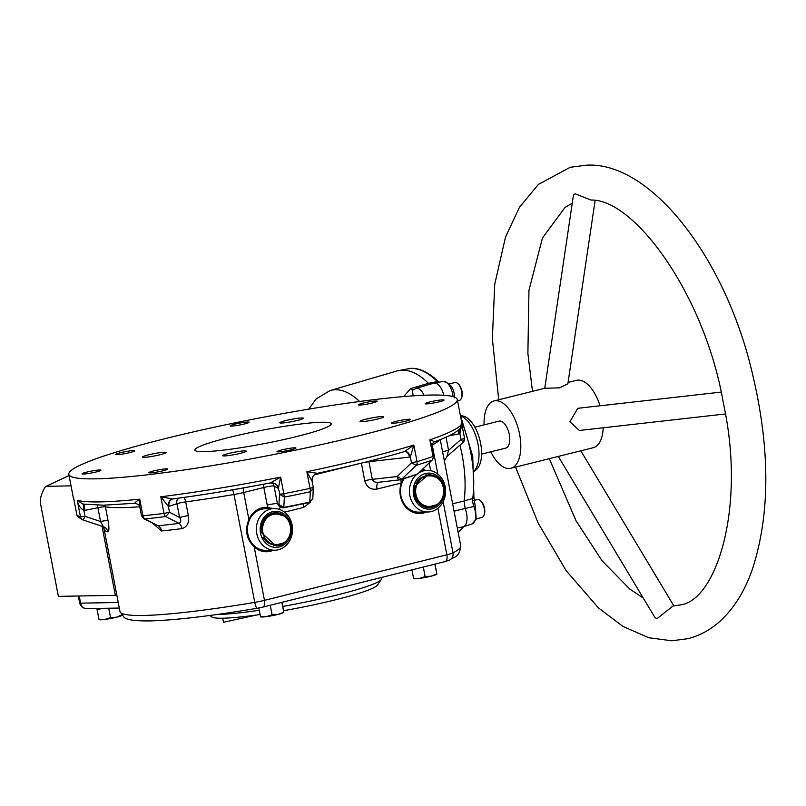 <?xml version="1.0" encoding="UTF-8"?>
<svg xmlns="http://www.w3.org/2000/svg" width="806" height="806" viewBox="0 0 806 806"><rect width="100%" height="100%" fill="white"/><g stroke="black" fill="none" stroke-linecap="round" stroke-linejoin="round"><path stroke-width="1.21" d="M558.286 456.428L654.905 617.456L656.93 618.726L672.788 606.172M177.894 498.269A6.942 5.42 -107.9 0 0 176.927 503.72A6.942 0.675 169.1 0 1 185.712 501.866L188.372 515.649C189.47 522.51 187.345 526.832 181.965 528.625A6.942 3.859 -97.1 0 0 178.972 523.386C181.108 522.197 181.32 520.233 179.587 517.512L169.502 512.263L165.804 516.555A195.707 19.102 -10.9 0 1 144.959 518.923L158.097 525.764A177.018 17.269 -10.9 0 0 178.972 523.386L165.804 516.555A4.161 2.337 -97.1 0 1 164.001 513.412A197.813 19.304 -10.9 0 1 142.924 515.81A4.161 2.781 84.2 0 0 144.959 518.923L143.7 518.681L141.524 515.769L142.924 515.81L139.72 499.176C136.436 501.282 134.854 502.642 134.965 503.256L103.339 505.191L82.736 504.052L77.255 500.264A197.813 19.304 -10.9 0 0 99.732 501.906A197.813 19.304 -10.9 0 0 139.72 499.176L139.841 507.024C139.871 505.362 138.219 504.103 134.894 503.266M139.791 506.783A173.512 16.936 169.1 0 1 122.421 507.619A173.512 16.936 169.1 0 1 105.395 506.783A6.942 6.69 99.9 0 0 104.871 505.161M474.522 471.188L477.354 468.659A28.462 13.823 -104 0 0 480.275 463.067A28.462 13.823 -104 0 0 478.542 435.512A28.462 13.823 -104 0 0 464.296 416.349L460.609 415.443M673.635 605.971L679.448 605.014C715.416 602.082 745.792 510.279 724.131 406.829L723.183 401.922C704.414 294.039 634.02 198.709 591 200.049L575.091 193.762L573.459 195.143L544.745 388.27M428.621 475.883C448.307 474.603 448.861 507.014 429.155 506.41A15.274 13.269 89 0 1 416.228 486.481A15.274 13.269 89 0 1 426.011 476.225A15.274 13.269 89 0 1 428.621 475.883L427.24 475.903A15.274 13.269 89 0 0 424.641 476.245A15.274 13.269 89 0 0 415.906 483.711M263.109 537.249A15.274 13.269 89 0 0 274.715 544.655L276.095 544.634C295.651 545.36 295.349 512.807 275.561 514.097A15.274 13.269 89 0 0 272.952 514.45A15.274 13.269 89 0 0 262.877 532.605A15.274 13.269 89 0 0 276.095 544.634M481.595 454.121L505.795 448.076A13.883 6.74 -104 0 0 509.311 434.484A13.883 6.74 -104 0 0 499.075 421.135L474.865 427.18M595.1 200.583L567.867 383.787L559.455 387.867L544.886 388.24L494.028 400.935A34.698 16.845 -104 0 0 484.094 424.883M725.4 413.962L579.383 430.464L569.913 421.75L577.771 408.299L721.118 392.099M490.814 451.813A34.698 16.845 -104 0 0 508.969 468.518A34.698 16.845 -104 0 0 510.843 468.276L580.814 450.796L673.907 605.951M580.814 450.806L593.256 447.693A34.698 16.845 -104 0 0 603.2 427.774M600.027 405.781A34.698 16.845 -104 0 0 578.325 380.11A34.698 16.845 -104 0 0 576.441 380.361L568.069 382.447M510.843 468.276A34.698 16.845 -104 0 0 519.225 432.409A34.698 16.845 -104 0 0 495.902 400.693A34.698 16.845 -104 0 0 494.028 400.935M209.661 615.492L211.928 617.013A84.68 8.261 -10.9 0 0 222.698 618.212A84.68 8.261 -10.9 0 0 260.106 614.504M283.601 610.706A84.68 8.261 -10.9 0 0 377.42 585.136L381.258 579.524A89.537 8.735 -10.9 0 0 381.52 578.597L381.319 577.519M216.955 614.504A89.537 8.735 -10.9 0 0 217.66 614.494A89.537 8.735 -10.9 0 0 259.29 610.263M282.775 606.424A89.537 8.735 -10.9 0 0 381.258 579.524M204.2 451.652A69.407 6.77 169.1 0 1 194.911 450.07A69.407 6.77 169.1 0 1 244.651 433.819A69.407 6.77 169.1 0 1 321.937 422.243A69.407 6.77 169.1 0 1 331.216 423.825A69.407 6.77 169.1 0 1 281.485 440.076A69.407 6.77 169.1 0 1 204.2 451.652M281.475 423.039A11.999 1.169 169.1 0 1 279.863 422.757A11.999 1.169 169.1 0 1 288.467 419.946A11.999 1.169 169.1 0 1 301.837 417.951A11.999 1.169 169.1 0 1 303.439 418.223A11.999 1.169 169.1 0 1 294.835 421.034A11.999 1.169 169.1 0 1 281.475 423.039M144.103 457.334A11.999 1.169 169.1 0 1 142.501 457.062A11.999 1.169 169.1 0 1 151.095 454.252A11.999 1.169 169.1 0 1 164.464 452.257A11.999 1.169 169.1 0 1 166.076 452.529A11.999 1.169 169.1 0 1 157.472 455.34A11.999 1.169 169.1 0 1 144.103 457.334M224.3 455.944A11.999 1.169 169.1 0 1 222.698 455.672A11.999 1.169 169.1 0 1 231.292 452.861A11.999 1.169 169.1 0 1 244.661 450.856A11.999 1.169 169.1 0 1 246.263 451.128A11.999 1.169 169.1 0 1 237.669 453.939A11.999 1.169 169.1 0 1 224.3 455.944M361.662 421.639A11.999 1.169 169.1 0 1 360.06 421.367A11.999 1.169 169.1 0 1 368.664 418.556A11.999 1.169 169.1 0 1 382.024 416.551A11.999 1.169 169.1 0 1 383.636 416.833A11.999 1.169 169.1 0 1 375.032 419.634A11.999 1.169 169.1 0 1 361.662 421.639M231.493 426.092A9.601 0.937 169.1 0 1 230.214 425.87A9.601 0.937 169.1 0 1 237.095 423.624A9.601 0.937 169.1 0 1 247.785 422.022A9.601 0.937 169.1 0 1 249.064 422.243A9.601 0.937 169.1 0 1 242.183 424.49A9.601 0.937 169.1 0 1 231.493 426.092M359.657 405.065A9.601 0.937 169.1 0 1 358.378 404.844A9.601 0.937 169.1 0 1 365.259 402.597A9.601 0.937 169.1 0 1 375.949 400.995A9.601 0.937 169.1 0 1 377.238 401.217A9.601 0.937 169.1 0 1 370.357 403.463A9.601 0.937 169.1 0 1 359.657 405.065M117.051 454.675A9.601 0.937 169.1 0 1 115.772 454.453A9.601 0.937 169.1 0 1 122.643 452.206A9.601 0.937 169.1 0 1 133.343 450.604A9.601 0.937 169.1 0 1 134.622 450.826A9.601 0.937 169.1 0 1 127.741 453.073A9.601 0.937 169.1 0 1 117.051 454.675M83.371 474.059A9.601 0.937 169.1 0 1 82.091 473.837A9.601 0.937 169.1 0 1 88.972 471.591A9.601 0.937 169.1 0 1 99.662 469.989A9.601 0.937 169.1 0 1 100.941 470.21A9.601 0.937 169.1 0 1 94.06 472.457A9.601 0.937 169.1 0 1 83.371 474.059M278.352 451.874A9.601 0.937 169.1 0 1 277.062 451.652A9.601 0.937 169.1 0 1 283.944 449.405A9.601 0.937 169.1 0 1 294.643 447.804A9.601 0.937 169.1 0 1 295.923 448.015A9.601 0.937 169.1 0 1 289.042 450.272A9.601 0.937 169.1 0 1 278.352 451.874M150.188 472.9A9.601 0.937 169.1 0 1 148.898 472.679A9.601 0.937 169.1 0 1 155.78 470.432A9.601 0.937 169.1 0 1 166.469 468.83A9.601 0.937 169.1 0 1 167.759 469.052A9.601 0.937 169.1 0 1 160.878 471.298A9.601 0.937 169.1 0 1 150.188 472.9M392.794 423.291A9.601 0.937 169.1 0 1 391.504 423.069A9.601 0.937 169.1 0 1 398.386 420.823A9.601 0.937 169.1 0 1 409.085 419.221A9.601 0.937 169.1 0 1 410.365 419.442A9.601 0.937 169.1 0 1 403.484 421.689A9.601 0.937 169.1 0 1 392.794 423.291M426.475 403.907A9.601 0.937 169.1 0 1 425.185 403.685A9.601 0.937 169.1 0 1 432.066 401.438A9.601 0.937 169.1 0 1 442.756 399.836A9.601 0.937 169.1 0 1 444.046 400.048A9.601 0.937 169.1 0 1 437.164 402.305A9.601 0.937 169.1 0 1 426.475 403.907M413.156 395.847L412.41 390.356L416.047 388.351A12.997 6.307 76 0 1 422.132 391.867A12.997 6.307 76 0 1 424.027 395.252M272.428 511.729A18.044 15.677 -91 0 1 291.137 525.542A18.044 15.677 -91 0 1 279.219 547.002A18.044 15.677 -91 0 1 260.519 533.189A18.044 15.677 -91 0 1 272.428 511.729M292.115 524.978A20.825 18.085 -91 0 1 278.372 549.742A20.825 18.085 -91 0 1 274.816 550.216A20.825 18.085 -91 0 1 256.792 533.804A20.825 18.085 -91 0 1 270.534 509.039A20.825 18.085 -91 0 1 274.09 508.576A20.825 18.085 -91 0 1 292.115 524.978M99.088 619.623L99.309 619.703A11.798 1.149 -10.9 0 0 100.69 619.804A11.798 1.149 -10.9 0 0 104.951 619.421A11.798 1.149 -10.9 0 0 116.538 617.205A11.798 1.149 -10.9 0 0 121.877 615.482M99.108 619.522L104.951 619.421L110.563 617.618L116.538 617.205L122.119 614.736M260.62 616.822L260.842 616.892A11.798 1.149 -10.9 0 0 262.212 617.003A11.798 1.149 -10.9 0 0 266.474 616.61A11.798 1.149 -10.9 0 0 278.06 614.404A11.798 1.149 -10.9 0 0 283.672 612.489L283.803 612.389M260.63 616.721L266.474 616.61L272.085 614.817L278.06 614.404L283.813 612.288L281.989 602.334M413.68 578.597L413.901 578.668A11.798 1.149 -10.9 0 0 415.271 578.779A11.798 1.149 -10.9 0 0 419.533 578.396A11.798 1.149 -10.9 0 0 431.119 576.179A11.798 1.149 -10.9 0 0 436.731 574.275L436.862 574.164M413.69 578.496L419.533 578.396L425.145 576.592L431.119 576.179L436.862 574.063L435.049 564.109M95.289 478.845A197.813 19.304 -10.9 0 0 315.559 445.859A197.813 19.304 -10.9 0 0 457.304 399.544A197.813 19.304 -10.9 0 0 430.837 395.051A197.813 19.304 -10.9 0 0 210.568 428.036A197.813 19.304 -10.9 0 0 68.822 474.351A197.813 19.304 -10.9 0 0 95.289 478.845M274.816 550.216L265.879 550.367A20.825 18.085 -91 0 1 247.855 533.955A20.825 18.085 -91 0 1 265.154 508.727L274.09 508.576M97.476 505.211A6.942 0.806 -101.6 0 0 97.899 507.709A6.942 0.675 169.1 0 1 104.709 506.752A6.942 0.675 169.1 0 1 105.395 506.783L108.044 520.565C109.233 527.396 109.193 531.174 107.903 531.889A173.512 16.936 169.1 0 1 104.427 529.975L104.095 528.827M273.274 550.236A22.205 19.294 -91 0 1 270.383 551.244A22.205 19.294 -91 0 1 266.595 551.747A22.205 19.294 -91 0 1 254.152 546.821C246.384 539.133 244.631 530.056 248.913 519.578L243.694 492.506A6.942 3.365 76 0 1 243.724 487.862M272.992 482.975A6.942 6.861 -61.2 0 1 278.241 488.355L274.02 486.038L277.415 503.669A6.942 0.675 -10.9 0 0 267.219 505.11L267.924 507.427A22.205 19.294 89 0 0 265.819 507.327A22.205 19.294 89 0 0 262.021 507.83A22.205 19.294 89 0 0 248.913 519.578M266.242 551.747A22.205 19.294 89 0 0 269.698 551.254A22.205 19.294 89 0 0 272.589 550.246M426.334 512.012A22.205 19.294 -91 0 1 423.442 513.019A22.205 19.294 -91 0 1 419.644 513.523A22.205 19.294 -91 0 1 401.338 482.995L403.574 478.865M419.301 513.523A22.205 19.294 89 0 0 422.757 513.029A22.205 19.294 89 0 0 425.649 512.022M419.281 472.578A20.825 18.085 -91 0 1 423.593 470.825A20.825 18.085 -91 0 1 427.15 470.351A20.825 18.085 -91 0 1 445.174 486.764A20.825 18.085 -91 0 1 431.432 511.518A20.825 18.085 -91 0 1 427.875 511.991A20.825 18.085 -91 0 1 409.851 495.579A20.825 18.085 -91 0 1 416.4 474.674M444.187 487.328A18.044 15.677 -91 0 1 432.278 508.777A18.044 15.677 -91 0 1 413.579 494.965A18.044 15.677 -91 0 1 425.487 473.505A18.044 15.677 -91 0 1 444.187 487.328M443.804 395.283A13.732 6.67 -104 0 0 433.769 383.162L416.047 388.351M457.304 528.011L462.956 526.842A13.732 6.67 -104 0 0 466.563 513.362A13.732 6.67 -104 0 0 465.143 508.445L464.085 501.05A87.31 42.386 -104 0 0 462.07 454.735A87.31 42.386 -104 0 0 459.954 445.134M454.07 511.195L465.143 508.445M452.64 503.78L464.085 501.05M461.536 397.892A8.372 4.07 -104 0 0 461.707 397.519A8.372 4.07 -104 0 0 458.332 383.999A8.372 4.07 -104 0 0 458.01 383.757M457.556 400.864L459.349 400.421A9.209 4.473 -104 0 0 461.385 398.315A9.209 4.473 -104 0 0 461.677 391.404A9.209 4.473 -104 0 0 457.677 383.455A9.209 4.473 -104 0 0 455.39 382.487A9.209 4.473 -104 0 0 454.886 382.548L449.365 383.928M484.074 514.923A8.372 4.07 -104 0 0 484.245 514.55A8.372 4.07 -104 0 0 480.87 501.03A8.372 4.07 -104 0 0 480.547 500.778M476.366 518.832L481.887 517.452A9.209 4.473 -104 0 0 483.922 515.346A9.209 4.473 -104 0 0 480.215 500.476A9.209 4.473 -104 0 0 477.928 499.508A9.209 4.473 -104 0 0 477.424 499.579L473.868 500.466M440.731 500.778A16.654 14.468 -91 0 1 429.175 507.8A16.654 14.468 -91 0 1 424.54 507.004A16.654 14.468 -91 0 1 415.08 486.058L428.591 474.492L433.235 475.278A16.654 14.468 -91 0 1 440.388 481.101M426.364 507.538L435.2 505.05M434.716 477.031L431.794 475.53L425.8 474.855M287.671 539.002A16.654 14.468 -91 0 1 278.957 545.652L276.115 546.025L261.698 532.897A16.654 14.468 -91 0 1 275.541 512.717A16.654 14.468 -91 0 1 287.329 519.326M281.657 515.256L272.74 513.079M273.305 545.753L282.14 543.274M222.698 618.212L223.484 622.282L256.721 614.978M77.658 516.656L76.882 514.923A4.161 4.141 142.5 0 0 77.658 516.656L82.686 519.85L102.715 526.499A177.018 17.269 -10.9 0 0 103.41 526.711L83.159 520.001L85.023 516.354L83.895 510.52A6.942 0.866 84 0 1 83.935 504.264M84.338 504.334A6.942 0.806 78.4 0 0 84.952 510.359L83.895 510.52C80.298 508.304 78.091 504.878 77.255 500.264L80.459 516.898A4.161 4.07 -73.4 0 0 83.159 520.001A195.707 19.102 -10.9 0 1 82.686 519.85M283.813 507.77L283.803 507.407A174.479 17.027 -10.9 0 0 309.776 502.098L312.829 498.662L309.534 502.511L283.813 507.77L309.454 502.511A4.161 0.796 -102 0 0 309.534 502.511A4.161 0.796 -102 0 0 309.776 502.098L310.31 491.791A195.707 19.102 -10.9 0 1 284.367 497.101L283.803 507.407L277.415 503.669L279.239 506.37L283.813 507.77A4.161 4.121 -61.2 0 1 278.957 504.516L279.501 494.219L284.367 497.101L283.823 493.746A197.813 19.304 -10.9 0 0 310.048 488.386L306.844 471.752L317.433 473.313C313.514 474.573 311.751 477.243 312.144 481.333L313.302 487.348L310.048 488.386A4.161 0.766 -101.9 0 1 310.31 491.791L313.373 488.355L313.292 487.398M172.837 498.944L173.149 498.874C203.223 494.884 235.564 489.574 270.181 482.955L270.312 482.955A6.942 6.891 -100.3 0 1 270.383 482.945L280.629 477.122A197.813 19.304 -10.9 0 1 160.797 496.778L164.001 513.412L169.502 512.263L168.373 506.44L160.797 496.778L172.706 498.964A6.942 5.461 80.9 0 1 172.756 498.954M172.323 499.055A6.942 5.42 72.1 0 0 169.028 506.279L168.373 506.44A6.942 5.461 80.9 0 1 172.706 498.964L172.323 499.055A6.942 5.42 72.1 0 1 172.504 499.005M280.629 477.122L278.372 488.386L280.014 494.269L283.823 493.746L280.629 477.122M274.836 483.66L270.383 482.945A6.942 6.891 -100.3 0 1 278.372 488.386L278.241 488.355M102.04 526.278L115.339 595.352L58.375 596.349L40.3 502.481L40.391 498.37A69.407 33.701 76 0 1 45.086 487.167L46.375 486.3L71.049 485.877M45.811 486.451L69.064 475.58M312.144 481.333L306.844 471.752A197.813 19.304 -10.9 0 0 413.841 445.033L410.365 456.952A6.942 4.322 -103.5 0 0 404.622 451.541L413.841 445.033L417.045 461.667A4.161 3.073 73 0 1 416.168 465.354L401.791 479.117A174.479 17.027 -10.9 0 0 417.649 473.978L416.631 474.593A4.161 3.436 -109.2 0 0 417.649 473.978L432.006 460.226A4.161 3.415 -109 0 0 433.054 456.478L429.85 439.854C432.933 440.66 434.061 441.466 433.235 442.262M461.798 424.591L459.894 433.638L461.012 439.461L463.198 442.293L464.548 438.373L461.828 424.288M458.886 429.638A6.942 0.735 -107.1 0 0 459.894 433.638L448.589 435.996M458.271 430.182A6.942 0.806 -101.6 0 0 458.846 433.9M464.548 438.393A4.161 4.141 -37.5 0 1 463.198 442.262M312.073 481.091A6.942 6.891 -100.3 0 1 317.423 473.313L317.463 473.293M317.433 473.313C351.033 465.989 380.1 458.725 404.632 451.541A6.942 4.282 -96.5 0 1 409.529 457.103L368.926 461.717L372.322 479.358L397.126 476.537L401.791 479.117A4.161 3.043 73.1 0 1 400.814 479.721A4.161 3.043 73.1 0 1 400.38 479.802A4.161 2.569 -96.5 0 1 400.068 479.872A4.161 2.569 -96.5 0 1 397.126 476.537L411.493 462.785L416.168 465.354A195.707 19.102 -10.9 0 0 432.006 460.226L418.143 473.666M104.901 608.298L97.042 609.346L97.002 608.439M281.808 602.374L283.813 612.288M434.857 564.15L436.862 574.063M263.622 484.225A6.942 3.365 -104 0 0 263.824 487.479A6.942 0.675 169.1 0 1 273.153 485.947A6.942 0.675 169.1 0 1 274.02 486.038A6.942 6.861 118.8 0 0 272.519 482.895M107.903 531.889A6.942 6.78 -74.3 0 0 103.41 526.711L100.559 521.502L85.023 516.354L80.459 516.898A197.813 19.304 -10.9 0 1 76.882 514.923L73.678 498.289A197.813 19.304 -10.9 0 1 73.265 497.413L73.92 499.206M143.7 518.681L158.097 525.764A6.942 4.675 84.2 0 1 161.512 530.952L152.878 523.457M232.541 489.816A6.942 1.572 -99.6 0 1 233.972 494.511A173.512 16.936 169.1 0 1 185.712 501.866A6.942 3.516 82.4 0 0 183.818 497.443M431.673 445.476L429.85 439.854A197.813 19.304 -10.9 0 0 461.747 422.606C460.891 427.613 459.662 430.203 458.07 430.354C453.627 433.95 445.416 437.9 433.467 442.202L431.673 445.476L433.719 456.115L432.51 459.914M446.03 437.184L448.559 450.332L461.012 439.461L464.548 438.373L461.828 424.268M443.149 501.715L453.002 552.845A173.512 16.936 -10.9 0 0 460.75 545.894L442.665 452.146A6.942 0.675 -10.9 0 1 448.559 450.332L446.937 456.498C444.489 460.347 443.713 462.241 444.6 462.16M362.891 462.765A6.942 0.675 169.1 0 1 368.926 461.717A6.942 4.282 83.5 0 0 368.826 461.274M98.937 619.169L97.042 609.346M110.563 617.618L108.75 608.228M272.085 614.817L270.252 605.266M258.857 607.986L260.469 616.358M425.145 576.592L423.301 567.041M411.937 569.882L413.528 578.134M116.82 595.08L115.339 595.352M104.427 529.975A6.942 6.901 146.1 0 0 103.38 527.436L102.271 526.328M108.044 520.565A6.942 0.675 -10.9 0 0 100.559 521.502L97.899 507.709L84.952 510.359M188.372 515.649A6.942 0.675 -10.9 0 0 179.587 517.512L176.927 503.72L169.028 506.279M271.864 508.616A22.205 19.294 89 0 0 265.476 507.337M361.37 463.138L364.755 480.749A6.942 0.675 -10.9 0 1 372.322 479.358C373.138 481.726 375.425 482.683 379.173 482.22L400.814 479.721L416.631 474.593M267.924 507.427L273.002 508.596M279.4 509.392A6.942 3.365 76 0 1 280.488 507.055M303.55 503.77A6.942 3.365 -104 0 0 303.721 507.367L284.538 512.163M364.755 480.749C366.629 487.197 370.73 489.957 377.047 489.061A6.942 3.365 76 0 1 378.659 482.31M401.066 479.641A6.942 3.365 -104 0 0 401.257 483.016L377.047 489.061M425.618 470.382A22.205 19.294 89 0 0 422.556 469.445M424.923 470.392A22.205 19.294 89 0 0 422.415 469.586M427.875 511.991L418.939 512.142A20.825 18.085 -91 0 1 402.466 500.697A20.825 18.085 -91 0 1 404.138 478.693M403.645 396.582L410.627 388.613A8.332 3.98 -106.5 0 0 413.004 389.872M429.769 384.331L428.439 383.344A87.31 42.386 -104 0 0 396.895 370.992L330.077 390.547L316.174 398.94L308.718 409.136M410.627 388.613L428.439 383.344L437.295 381.56A9.068 4.403 -104 0 0 438.242 382.346L435.683 379.989M275.561 514.097L274.191 514.127A15.274 13.269 89 0 0 262.847 521.935M416.168 499.025A15.274 13.269 89 0 0 427.774 506.44L429.155 506.41M257.477 608.198A6.942 1.572 -99.6 0 1 257.326 608.258C210.568 616.086 174.529 620.318 149.201 620.932C129.917 621.013 126.461 618.998 124.245 617.537L119.983 611.522A173.512 16.936 -10.9 0 0 143.196 615.462A173.512 16.936 -10.9 0 0 254.746 602.364A13.883 1.35 -10.9 0 0 264.469 600.349A6.942 3.365 76 0 1 262.706 607.14L257.326 608.258A6.942 1.572 -99.6 0 1 254.746 602.364L233.972 494.511A13.883 1.35 169.1 0 0 243.694 492.506L263.824 487.479L267.219 505.11M464.095 500.969L472.739 498.451A9.068 4.403 -104 0 0 473.878 506.47A2.781 0.625 158.6 0 1 475.248 506.49L476.255 519.205L472.074 523.95A13.148 6.388 -104 0 0 475.066 520.253A13.148 6.388 -104 0 0 473.878 506.47L465.163 508.505M474.482 470.573A29.56 14.357 -104 0 0 477.646 464.619A29.56 14.357 -104 0 0 477.998 444.106A29.56 14.357 -104 0 0 460.851 416.007M409.529 457.103L410.365 456.952L411.493 462.785L417.045 461.667A197.813 19.304 -10.9 0 0 433.054 456.478L433.719 456.115M321.332 407.09L327.387 406.133M119.308 608.046L86.605 608.621A6.942 6.025 -91 0 1 80.6 603.15L79.22 595.987M86.605 608.621C82.907 608.389 80.59 606.505 79.673 602.989A6.942 0.675 -10.9 0 0 80.6 603.15L118.24 602.495M181.965 528.625A173.512 16.936 169.1 0 1 161.512 530.952M439.391 439.955A173.512 16.936 169.1 0 1 432.228 445.003A6.942 6.549 62.8 0 1 432.107 443.471M442.665 452.146L440.257 439.613M254.152 546.821L264.469 600.349L446.867 554.8A13.883 1.35 -10.9 0 0 453.002 552.845A6.942 6.549 62.8 0 1 449.667 560.059C454.141 556.049 459.108 558.739 460.75 545.894M437.839 474.14L432.228 445.003A13.883 1.35 169.1 0 1 431.643 445.265M437.9 508.274L446.867 554.8A6.942 3.365 76 0 1 445.103 561.591L449.667 560.059M310.421 502.219L303.721 507.367M356.564 464.316L314.39 474.845M429.205 463.087L430.666 470.684M359.577 401.489A84.529 41.035 -104 0 0 330.077 390.547M475.248 506.49L473.928 497.403A2.781 1.531 -172.5 0 1 472.739 498.451A86.716 42.103 -104 0 0 461.314 420.359M453.043 396.612A13.148 6.388 -104 0 0 443.169 381.419L434.575 383.031M439.109 382.185L438.837 381.923A2.781 1.884 135.2 0 0 437.295 381.56A86.716 42.103 -104 0 0 407.987 368.856L400.108 370.327M458.14 532.343A86.716 42.103 -104 0 0 463.017 526.822M498.723 399.766L492.355 338.631L494.743 284.266L505.493 237.115L519.407 207.384L538.337 184.463L570.144 167.316L586.254 165.21C650.069 161.099 724.836 256.691 752.038 372.019C770.324 447.985 770.415 513.805 752.31 569.479C744.673 591.392 733.732 608.812 719.476 621.718C710.096 630.04 699.558 635.692 687.861 638.684L671.761 640.79L648.729 637.727L623.048 626.463L598.455 607.915L566.255 570.809L538.176 523.074L515.538 467.107M457.304 399.544L461.747 422.606M119.983 611.522L104.024 528.645M421.508 470.452L427.15 470.351M458.332 383.999L457.677 383.455M461.707 397.519L461.385 398.315M480.87 501.03L480.215 500.476M484.245 514.55L483.922 515.346M572.26 203.193L565.036 207.444L542.468 237.931L528.948 290.422L527.89 353.552L532.484 391.333M549.299 458.674L576.058 520.827L601.961 560.633L629.577 588.864L643.289 598.082M69.034 475.439L45.821 486.451M139.841 507.024L141.524 515.769M73.769 498.793L76.872 514.903M312.829 498.662L313.302 487.348M270.312 482.955C235.513 489.605 203.001 494.944 172.776 498.954M79.673 602.989L78.323 595.997M68.822 474.351L73.265 497.413M463.198 442.293L446.937 456.498M104.085 528.786L103.38 527.436M445.103 561.591L262.706 607.14M472.074 523.95L463.732 526.57M473.928 497.403L472.749 456.387L460.186 414.516M454.322 397.862C454.725 389.056 451.007 383.575 443.169 381.419M438.837 381.923C423.21 367.103 412.249 367.727 407.987 368.856M463.682 526.6L458.181 532.534"/></g></svg>
